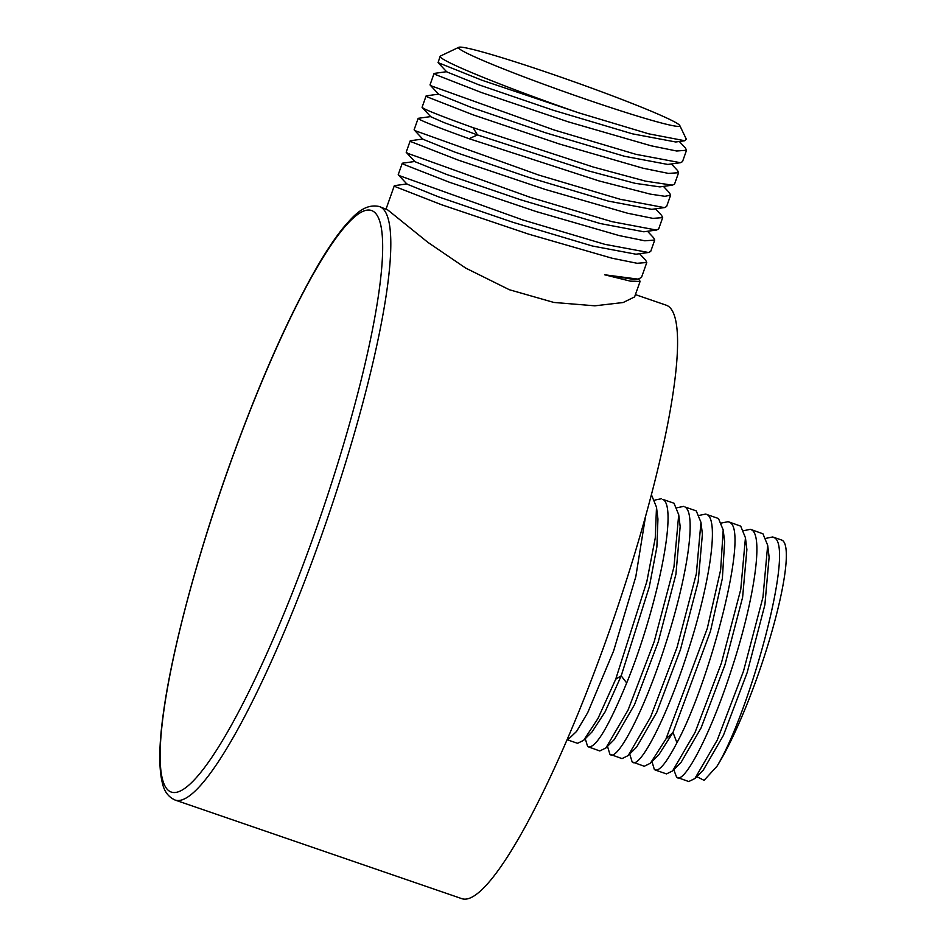 <?xml version="1.0" encoding="UTF-8"?>
<svg xmlns="http://www.w3.org/2000/svg" width="946" height="946" viewBox="0 0 946 946"><rect width="100%" height="100%" fill="white"/><g stroke="black" fill="none" stroke-linecap="round" stroke-linejoin="round"><path stroke-width="1.42" d="M175.187 800.08A313.836 52.397 -71 0 0 321.179 536.453A313.836 52.397 -71 0 0 379.322 206.524C364.245 203.272 353.899 215.546 344.037 226.827C335.274 237.47 325.755 251.742 315.491 269.645C286.39 321.025 257.312 387.375 228.282 468.719C196.898 557.088 172.349 649.074 163.67 711.096C158.928 743.946 158.538 768.069 162.487 783.442C164.308 791.589 168.542 797.135 175.187 800.08L461.944 898.7A313.836 52.397 -71 0 0 607.947 635.073A313.836 52.397 -71 0 0 666.079 305.144L635.416 294.608M379.322 206.524L387.718 209.906L427.959 242.401L465.692 268.073L509.409 289.748L553.871 302.448L594.868 305.818L623.178 302.519L634.6 296.902L640.087 281.435L630.355 281.139L604.565 274.766L638.101 279.129L641.494 277.438L646.78 262.515L637.131 263.284L612.027 258.211L528.79 234.182L441.569 204.738L395.866 186.882L394.517 185.641L407.028 183.926M677.442 170.386L678.578 172.716L668.455 173.414L642.842 168.175L559.701 144.099L473.071 114.833L427.675 97.071L426.291 95.842L438.838 94.115M426.102 95.936L422.07 107.324L423.642 108.459C429.472 111.486 445.944 117.883 473.035 127.639L593.497 167.099L645.539 181.147L672.393 185.168L674.557 184.092L678.578 172.716M685.389 147.931L686.536 150.26L676.674 151.005L651.085 145.79L568.345 121.868L481.455 92.531L435.621 74.628L434.249 73.398M434.06 73.492L430.028 84.868L431.589 86.003L554.001 129.945L635.996 154.352L680.387 162.712L682.504 161.648L686.536 150.26M669.484 192.83L670.631 195.172L664.872 196.295L650.328 194.119L598.818 180.863L469.11 138.719C442.019 128.952 425.558 122.554 419.717 119.527L418.345 118.297L430.844 116.571M418.156 118.392L414.123 129.768L415.696 130.903L538.877 175.105L620.304 199.31L664.423 207.623L666.599 206.547L670.631 195.172M661.538 215.286L662.685 217.615L652.917 218.372L627.553 213.217L545.085 189.401L457.959 160.016L411.77 141.983L410.398 140.741L422.897 139.015M410.209 140.848L406.177 152.223L407.738 153.358L530.209 197.324L612.074 221.683L656.489 230.067L658.653 228.991L662.685 217.615M653.591 237.73L654.727 240.071L644.782 240.792L619.145 235.566L536.276 211.585L449.504 182.282L403.824 164.427L402.464 163.197L414.963 161.47M402.251 163.291L398.219 174.679L399.791 175.802L522.736 219.921L604.813 244.316L648.554 252.511L650.706 251.447L654.727 240.071M639.531 280.217L640.087 281.435M645.633 260.185L646.78 262.515M578.479 112.751L482.034 80.256L438.081 62.625L440.127 56.334A131.813 7.071 19.5 0 0 441.486 58.061A131.813 7.071 19.5 0 0 578.479 112.751L648.755 133.835L684.809 140.741L686.311 139.168L679.796 125.546A117.375 6.291 19.5 0 0 678.625 124.375A117.375 6.291 19.5 0 0 564.975 78.577A117.375 6.291 19.5 0 0 458.822 47.3A117.375 6.291 19.5 0 0 459.756 49.109A117.375 6.291 19.5 0 0 579.342 96.977A117.375 6.291 19.5 0 0 679.796 125.546M675.799 141.995L632.413 133.824L553.339 110.268L478.818 84.797L446.737 71.872M667.829 164.45L624.395 156.256L545.334 132.7L470.848 107.241L438.79 94.328L430.123 85.069M672.393 185.156L659.859 186.894L635.026 183.299L588.164 170.812L477.458 134.923L443.934 122.554L430.82 116.76M458.822 47.3L440.434 56.039A131.813 7.071 19.5 0 0 440.127 56.334M651.865 209.362L608.183 201.072L529.015 177.47L454.636 152.022L422.874 139.216M643.93 231.805L600.284 223.54L521.104 199.925L446.689 174.478L414.916 161.66M648.542 252.476L635.984 254.214L592.397 246.007L513.205 222.393L438.767 196.945L406.969 184.115M638.124 279.129L634.79 279.59L604.565 274.766M766.094 538.309L772.681 536.961L781.633 540.036A129.306 21.592 109 0 1 782.673 540.592A129.306 21.592 109 0 1 770.824 635.239A129.306 21.592 109 0 1 716.997 766.236L704.096 780.332L696.764 776.642M772.681 536.961L773.923 537.588C795.574 544.754 750.202 711.64 716.997 766.236M743.852 530.659L750.45 529.311L751.692 529.937C763.8 536.051 753.702 601.396 732.476 666.516C711.558 732.618 683.923 785.417 676.603 777.174L688.735 781.55L694.872 778.546L703.268 770.127L723.418 735.349L747.186 672.535L764.888 604.813L769.122 557.111M655.271 770.044L666.492 773.899L672.594 770.931L680.99 762.5L701.128 727.817L724.884 665.062L742.61 597.328L746.891 549.555M658.794 754.825L673.008 732.464L710.47 631.254L722.366 578.42L724.636 541.774L723.193 529.961L718.487 518.514L707.206 514.648C719.256 520.879 709.323 585.704 688.097 650.907C667.096 717.222 639.354 770.399 632.129 761.885L629.729 754.021M721.609 523.008L728.207 521.66L729.449 522.287C749.882 529.192 709.938 682.113 676.934 742.728C666.102 763.528 658.582 772.456 654.372 769.536L651.971 761.648M655.223 770.032L654.372 769.536M676.603 777.174L674.474 771.558M672.594 770.931L695.062 732.381L721.372 663.17L740.765 589.393L745.448 537.754L740.718 526.165L728.207 521.66M694.872 778.546L717.293 740.032L743.497 671.175L762.961 597.245L767.679 545.298L762.961 533.816L750.521 529.334M632.129 761.885L644.261 766.26L650.399 763.245L665.972 738.956L707.265 628.522L720.651 569.835L723.193 529.961M609.898 754.234L622.019 758.609L628.179 755.57L650.564 717.139L677.029 647.454L696.339 573.844L700.962 522.334L696.244 510.875L684.975 506.997C697.131 513.548 686.831 579.508 665.227 645.219C644.403 710.458 617.029 762.689 609.898 754.234L607.498 746.37M587.655 746.583L599.776 750.958L605.925 747.943L628.097 709.985L654.254 641.459L673.954 566.973L678.72 514.719L674.001 503.225L662.732 499.346C678.696 506.075 656.429 610.489 626.69 682.941C607.9 728.432 594.892 749.646 587.655 746.583L585.255 738.72M567.115 739.725L577.545 743.308L583.635 740.351L598.002 718.44L615.728 679.169L646.828 581.577L655.259 537.99L656.5 507.222L651.77 495.574M645.61 515.996L635.818 576.634L613.623 650.931L587.738 712.61L576.599 731.388L568.286 739.358M699.378 515.369L705.976 514.009M677.135 507.718L683.733 506.37M654.892 500.067L661.49 498.719M636.587 747.139L656.737 712.326L680.493 649.512L698.183 581.802L702.405 534.147L700.951 522.334M605.925 747.943L614.309 739.536L634.47 704.735L658.227 641.944L675.929 574.222L680.162 526.532L678.72 514.719M592.066 731.897L605.062 711.912L621.203 675.858L649.287 586.898L656.879 547.001L657.943 519.011L656.489 507.222M473.035 127.639L477.458 134.923L469.11 138.719M314.45 533.781A307.556 51.356 -71 0 0 373.918 211.786A307.556 51.356 -71 0 0 228.353 468.802A307.556 51.356 -71 0 0 168.885 790.797A307.556 51.356 -71 0 0 314.45 533.781M676.934 742.728L673.008 732.464L665.972 738.956M626.69 682.941L621.203 675.858L615.728 679.169M680.387 162.712L667.864 164.438M438.069 62.613L446.737 71.861M684.809 140.741L675.822 141.983M386.122 208.865L394.305 185.747M677.584 170.564L671.4 163.954M669.614 192.984L663.453 186.397M679.346 141.498L685.554 148.132M446.808 71.671L434.249 73.41M661.632 215.416L655.472 208.83M653.686 237.86L647.525 231.273M645.751 260.316L639.579 253.717M639.508 280.229L638.444 279.082M430.785 116.725L422.153 107.501M651.865 209.326L664.411 207.588M422.85 139.168L414.206 129.945M643.919 231.77L656.477 230.032M414.904 161.624L406.26 152.389M406.969 184.08L398.313 174.844M674.214 769.299L674.486 771.546M767.679 545.298L769.11 557.099M745.448 537.754L746.891 549.531M650.387 763.233L658.783 754.813M628.179 755.57L636.563 747.163M583.623 740.351L592.042 731.92"/></g></svg>
